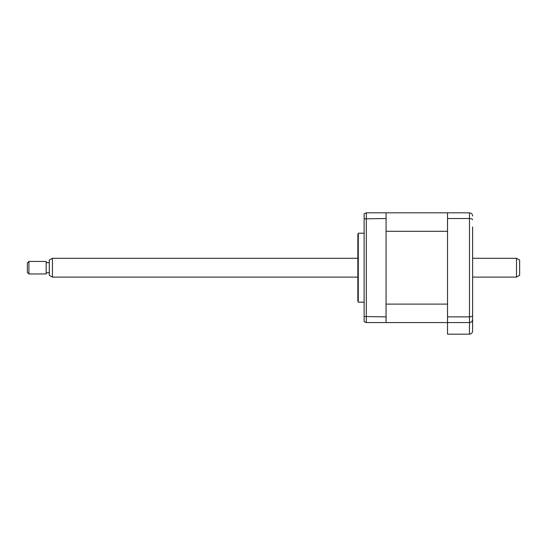 <?xml version="1.0" encoding="UTF-8"?>
<svg xmlns="http://www.w3.org/2000/svg" width="547" height="547" viewBox="0 0 547 547"><rect width="100%" height="100%" fill="white"/><g stroke="black" fill="none" stroke-linecap="round" stroke-linejoin="round"><path stroke-width="0.82" d="M472.615 226.937L472.615 331.038C472.417 332.932 471.37 333.978 469.476 334.176L447.528 334.176L447.528 322.573L386.073 322.573L386.073 212.824L366.319 212.824L366.319 322.573L364.124 321.677L364.124 316.535L386.073 316.877M447.528 304.098L386.073 304.098L386.073 231.299L447.528 231.299L447.528 304.098M472.615 308.46L472.615 319.434C472.478 321.294 471.432 322.34 469.476 322.573L447.528 322.573L447.528 212.824L386.073 212.824M472.615 299.059L472.615 282.594M472.615 252.803L472.615 236.345M472.615 319.434C472.417 321.328 471.37 322.374 469.476 322.573L469.476 212.824C471.432 213.056 472.478 214.103 472.615 215.962M472.615 315.667C472.478 316.392 471.432 316.795 469.476 316.877L447.528 316.877M472.615 219.73C472.478 219.012 471.432 218.602 469.476 218.52L447.528 218.52M469.476 322.573L469.476 334.176C471.37 333.978 472.417 332.932 472.615 331.038M447.528 212.824L469.476 212.824M364.124 302.19L358.271 302.19L358.271 233.207L357.847 234.772L357.847 293.568M386.073 322.573L366.319 322.573L364.124 321.677M386.073 218.52L364.124 218.862L364.124 316.535M358.271 302.19L357.847 300.624L357.847 267.702M366.319 212.824L364.124 213.72L364.124 218.862M52.437 277.103L49.298 275.298L49.298 260.105L52.437 258.293L52.437 277.103L357.847 277.103M28.916 273.972L27.35 272.399L27.35 262.998L28.916 261.425L28.916 273.972L46.167 273.972L46.167 261.425L28.916 261.425M516.512 258.293L519.65 260.105L519.65 275.298L516.512 277.103L516.512 258.293L472.615 258.293M364.124 233.207L358.271 233.207M49.298 262.683L46.167 262.683M357.847 258.293L52.437 258.293M516.512 277.103L472.615 277.103M49.298 272.714L46.167 272.714"/></g></svg>
